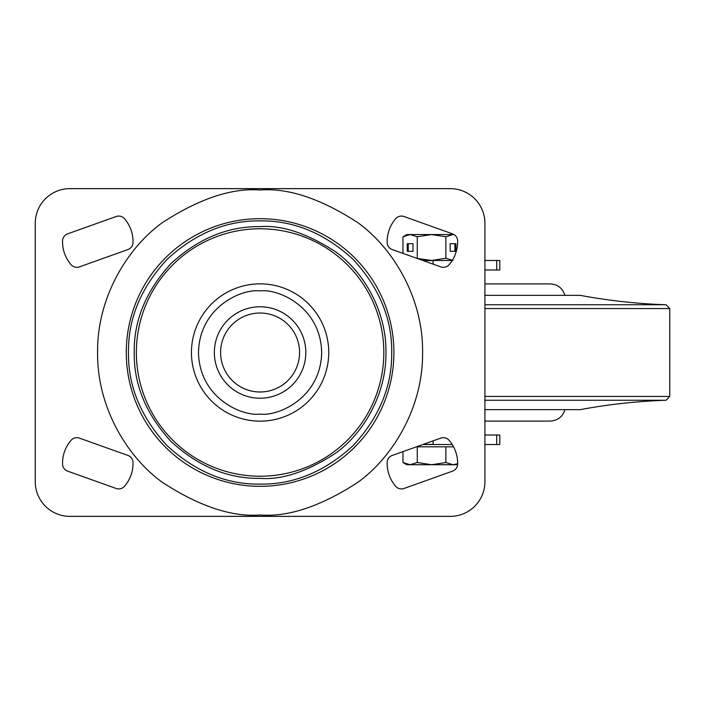 <?xml version="1.0" encoding="UTF-8"?>
<svg xmlns="http://www.w3.org/2000/svg" width="705" height="705" viewBox="0 0 705 705"><rect width="100%" height="100%" fill="white"/><g stroke="black" fill="none" stroke-linecap="round" stroke-linejoin="round"><path stroke-width="1.06" d="M433.099 440.863L433.099 444.37L422.824 444.529L452.231 444.529M416.417 446.82L453.553 446.82M402.969 451.623L402.969 462.515L406.803 464.727L431.575 464.727L417.272 462.515L410.125 464.727L402.969 462.515L406.494 464.128M457.633 463.767L453.024 464.727L456.346 464.727L457.633 463.987M453.024 464.727L431.575 464.727L445.877 462.515L453.024 464.727M445.877 446.82L445.877 462.515M417.272 446.82L417.272 462.515M412.98 243.701L407.261 243.701L407.261 251.324L412.98 251.324L412.98 243.701L408.257 243.701L408.257 251.324L412.98 251.324M402.969 236.765L410.125 234.554L406.803 234.554L402.969 236.765L402.969 253.377M417.025 258.4L431.575 260.471L445.877 258.259L445.877 236.765L431.575 234.554L410.125 234.554L417.272 236.765L417.272 258.259M417.272 236.765L431.575 234.554L453.024 234.554L445.877 236.765M450.169 243.701L450.169 251.324L455.888 251.324L455.888 243.701L450.169 243.701L454.892 243.701L454.892 251.324L450.169 251.324M454.09 234.606L453.024 234.554L454.09 234.606M453.024 260.471L445.877 258.259M433.099 264.137L433.099 260.63L422.824 260.471L452.231 260.471M454.011 234.554L453.024 234.554M260.092 484.123C293.818 484.529 324.846 471.68 353.161 445.569C379.272 417.254 392.121 386.234 391.716 352.5C392.121 318.766 379.272 287.746 353.161 259.431C324.846 233.32 293.818 220.462 260.092 220.876C226.358 220.471 195.329 233.32 167.014 259.431C140.903 287.746 128.054 318.766 128.46 352.5C128.054 386.234 140.903 417.254 167.014 445.569C195.329 471.68 226.358 484.538 260.092 484.123M62.533 463.3A35.25 35.25 0 0 1 71.046 440.325A7.623 7.623 0 0 1 79.392 438.113L127.966 455.465A7.623 7.623 0 0 1 133.025 462.462A35.25 35.25 0 0 1 124.521 486.274A7.623 7.623 0 0 1 116.175 488.486L67.601 471.134A7.623 7.623 0 0 1 62.542 464.137A35.25 35.25 0 0 1 62.533 463.3M449.129 440.325A35.25 35.25 0 0 1 457.633 464.137A7.623 7.623 0 0 1 452.575 471.134L404 488.486A7.623 7.623 0 0 1 395.655 486.274A35.25 35.25 0 0 1 387.151 462.462A7.623 7.623 0 0 1 392.209 455.465L440.784 438.113A7.623 7.623 0 0 1 449.129 440.325M457.633 240.863A35.25 35.25 0 0 1 449.129 264.675A7.623 7.623 0 0 1 440.784 266.887L392.209 249.535A7.623 7.623 0 0 1 387.151 242.538A35.25 35.25 0 0 1 395.655 218.726A7.623 7.623 0 0 1 404 216.514L452.575 233.866A7.623 7.623 0 0 1 457.633 240.863M62.533 241.7A35.25 35.25 0 0 1 62.542 240.863A7.623 7.623 0 0 1 67.601 233.866L116.175 216.514A7.623 7.623 0 0 1 124.521 218.726A35.25 35.25 0 0 1 133.025 242.538A7.623 7.623 0 0 1 127.966 249.535L79.392 266.887A7.623 7.623 0 0 1 71.046 264.675A35.25 35.25 0 0 1 62.533 241.7M484.925 481.682L484.925 223.318A34.677 34.677 0 0 0 450.248 188.632L69.927 188.632A34.677 34.677 0 0 0 35.25 223.318L35.25 481.682A34.677 34.677 0 0 0 69.927 516.368L450.248 516.368A34.677 34.677 0 0 0 484.925 481.682M260.092 306.772A45.728 45.728 0 0 0 214.355 352.5A45.728 45.728 0 0 0 260.092 398.228A45.728 45.728 0 0 0 305.82 352.5A45.728 45.728 0 0 0 260.092 306.772M260.092 391.989A39.489 39.489 0 0 1 220.603 352.5A39.489 39.489 0 0 1 260.092 313.011A39.489 39.489 0 0 1 299.572 352.5A39.489 39.489 0 0 1 260.092 391.989M484.925 444.529L499.792 444.529L499.792 435.003L496.699 435.003L496.699 444.529M484.925 435.003L496.699 435.003M496.699 260.471L496.699 269.997L499.792 269.997L499.792 260.471L484.925 260.471M496.699 269.997L484.925 269.997M484.925 304.754L666.066 304.754C637.205 303.785 608.582 300.638 580.197 295.342L484.925 295.342M484.925 400.246L666.066 400.246C637.205 401.215 608.582 404.362 580.197 409.658L484.925 409.658M260.092 486.318A133.818 133.818 0 0 1 126.274 352.5A133.818 133.818 0 0 1 260.092 218.682A133.818 133.818 0 0 1 393.901 352.5A133.818 133.818 0 0 1 260.092 486.318M260.092 189.998C231.839 187.83 199.348 198.669 162.591 222.498C127.693 247.437 96.946 297.334 97.59 352.5C96.946 407.666 127.693 457.563 162.591 482.502C199.348 506.331 231.839 517.17 260.092 515.002C288.336 517.17 320.837 506.331 357.585 482.502C392.482 457.563 423.229 407.666 422.586 352.5C423.229 297.334 392.482 247.437 357.585 222.498C320.837 198.669 288.336 187.83 260.092 189.998M260.092 476.227A123.728 123.728 0 0 0 383.82 352.5A123.728 123.728 0 0 0 260.092 228.773A123.728 123.728 0 0 0 136.356 352.5A123.728 123.728 0 0 0 260.092 476.227M260.092 478.369C281.965 480.052 307.142 471.663 335.615 453.2C362.643 433.883 386.455 395.232 385.961 352.5C386.455 309.768 362.643 271.117 335.615 251.8C307.142 233.337 281.965 224.948 260.092 226.631C227.962 226.199 198.299 238.484 171.086 263.494C146.076 290.707 133.783 320.378 134.214 352.5C133.783 384.622 146.076 414.293 171.086 441.506C198.299 466.516 227.962 478.801 260.092 478.369M260.092 421.149A68.649 68.649 0 0 1 191.443 352.5A68.649 68.649 0 0 1 260.092 283.851A68.649 68.649 0 0 1 328.733 352.5A68.649 68.649 0 0 1 260.092 421.149M260.092 290.918C278.096 288.442 320.828 306.922 321.665 352.5C320.828 398.078 278.096 416.558 260.092 414.082C242.079 416.558 199.348 398.078 198.51 352.5C199.348 306.922 242.079 288.442 260.092 290.918M666.066 304.754L669.75 308.561L484.925 308.561M484.925 396.439L669.75 396.439L669.75 308.561M564.952 409.658C562.625 416.822 557.708 420.629 550.191 421.096L484.925 421.096L550.191 421.096M550.191 283.904L530.504 283.904L550.191 283.904C557.708 284.371 562.625 288.178 564.952 295.342M530.504 283.904L484.925 283.904M666.066 400.246L669.75 396.439"/></g></svg>
